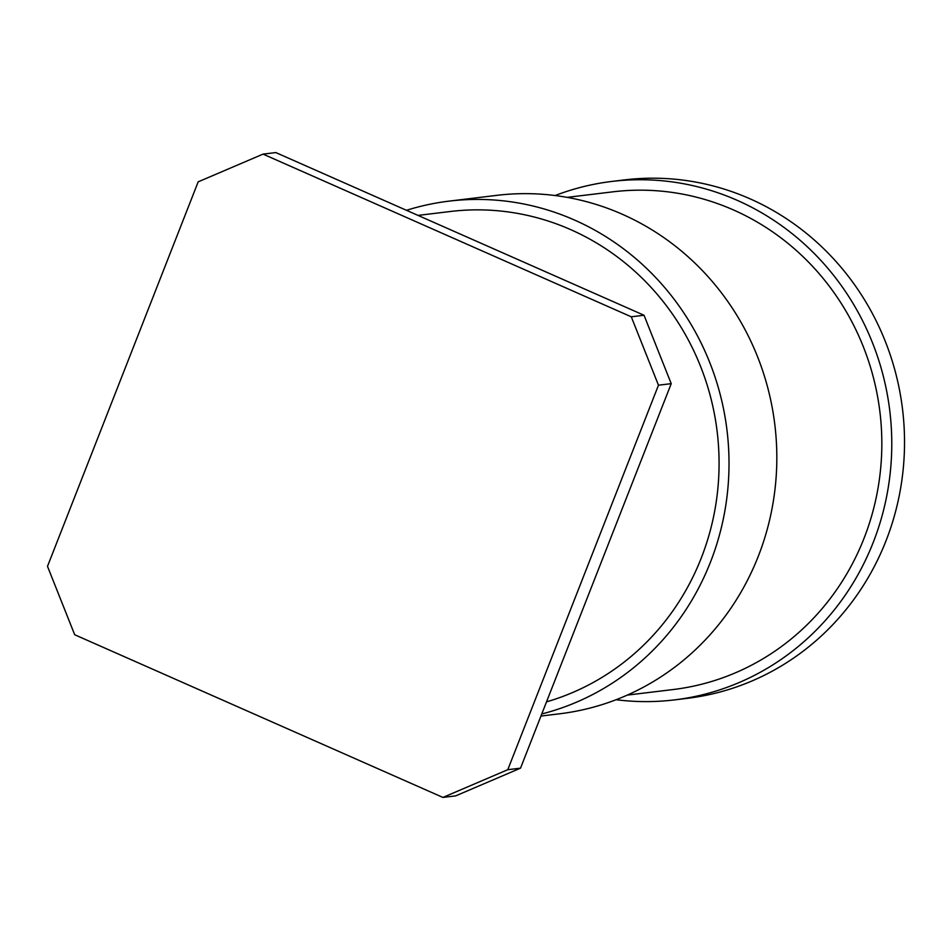 <?xml version="1.0" encoding="UTF-8"?>
<svg xmlns="http://www.w3.org/2000/svg" width="950" height="950" viewBox="0 0 950 950"><rect width="100%" height="100%" fill="white"/><g stroke="black" fill="none" stroke-linecap="round" stroke-linejoin="round"><path stroke-width="1.43" d="M406.469 210.306A261.119 248.484 83.1 0 1 448.994 201.139A261.119 248.484 83.1 0 1 710.493 562.044A261.119 248.484 -96.9 0 1 541.773 713.961M448.994 201.139L496.803 195.356A261.119 248.484 83.1 0 1 758.302 556.261A261.119 248.484 -96.9 0 1 559.514 713.806L540.954 716.051M546.511 701.86A250.669 238.545 -96.9 0 0 701.29 557.971A250.669 238.545 83.1 0 0 450.253 211.506L418.012 215.401M520.529 768.158L455.668 795.886L442.914 797.43L74.694 634.742L47.5 566.342L198.182 181.842L263.055 154.114L275.797 152.57L644.029 315.258L671.222 383.657L520.529 768.158L507.787 769.702L442.914 797.43M263.055 154.114L631.275 316.801L658.469 385.201L507.787 769.702M631.275 316.801L644.029 315.258M658.469 385.201L671.222 383.657M567.126 197.362L613.011 191.817A250.669 238.545 83.1 0 1 864.049 538.282A250.669 238.545 -96.9 0 1 673.217 689.534L627.332 695.091M555.144 195.534A261.119 248.484 83.1 0 1 611.752 181.45A261.119 248.484 83.1 0 1 873.252 542.355A261.119 248.484 -96.9 0 1 674.464 699.901L687.218 698.357A261.119 248.484 -96.9 0 0 886.006 540.811A261.119 248.484 83.1 0 0 624.506 179.906L611.752 181.45M616.134 699.722A261.119 248.484 -96.9 0 0 674.464 699.901"/></g></svg>
